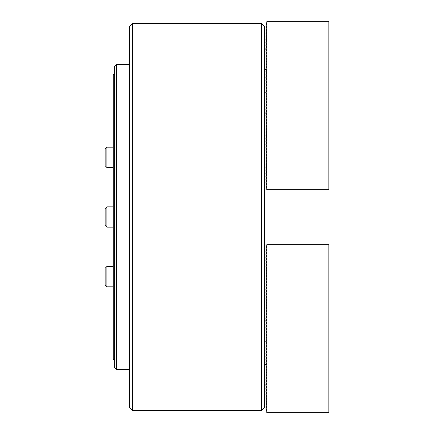 <?xml version="1.0" encoding="UTF-8"?>
<svg xmlns="http://www.w3.org/2000/svg" width="434" height="434" viewBox="0 0 434 434"><rect width="100%" height="100%" fill="white"/><g stroke="black" fill="none" stroke-linecap="round" stroke-linejoin="round"><path stroke-width="0.65" d="M264.61 26.555L264.61 407.445L261.566 410.493L261.566 23.507L264.61 26.555M132.571 410.493L129.522 407.445L129.522 26.555L132.571 23.507L132.571 410.493L261.566 410.493M266.899 189.295L266.899 21.7L328.858 21.7L328.858 189.295L266.693 189.295L265.879 188.709L266.595 187.944M266.595 187.596L265.879 187.184L266.595 186.419M266.595 186.072L265.879 185.66L266.595 184.895M266.595 184.548L265.879 184.135L266.595 183.37M266.595 183.023L265.879 182.611L266.595 181.851M266.595 181.499L265.879 181.087L266.595 180.327M266.595 179.974L265.879 179.567L266.595 178.803M266.595 178.455L265.879 178.043L266.595 177.278M266.595 176.931L265.879 176.519L266.595 175.754M266.595 175.407L265.879 174.994L266.595 174.229M266.595 173.882L265.879 173.47L266.595 172.71M266.595 172.358L265.879 171.945L266.595 171.186M266.595 170.833L265.879 170.426L266.595 169.661M266.595 169.314L265.879 168.902L266.595 168.137M266.595 167.79L265.879 167.378L266.595 166.613M266.595 166.265L265.879 165.853L266.595 165.088M266.595 164.741L265.879 164.329L266.595 163.564M266.595 163.217L265.879 162.804L266.595 162.045M266.595 161.692L265.879 161.285L266.595 160.52M266.595 160.173L265.879 159.761L266.595 158.996M266.595 158.649L265.879 158.236L266.595 157.471M266.595 157.124L265.879 156.712L266.595 155.947M266.595 155.6L265.879 155.188L266.595 154.423M266.595 154.075L265.879 153.663L266.595 152.904M266.595 152.551L265.879 152.139L266.595 151.379M266.595 151.027L265.879 150.62L266.595 149.855M266.595 149.508L265.879 149.095L266.595 148.33M266.595 147.983L265.879 147.571L266.595 146.806M266.595 146.459L265.879 146.046L266.595 145.281M266.595 144.934L265.879 144.522L266.595 143.762M266.595 143.41L265.879 142.998L266.595 142.238M266.595 141.885L265.879 141.479L266.595 140.714M266.595 140.366L265.879 139.954L266.595 139.189M266.595 138.842L265.879 138.43L266.595 137.665M266.595 137.318L265.879 136.905L266.595 136.14M266.595 135.793L265.879 135.381L266.595 134.616M266.595 134.269L265.879 133.856L266.595 133.097M266.595 132.744L265.879 132.337L266.595 131.573M266.595 131.225L265.879 130.813L266.595 130.048M266.595 129.701L265.879 129.289L266.595 128.524M266.595 128.176L265.879 127.764L266.595 126.999M266.595 126.652L265.879 126.24L266.595 125.475M266.595 125.128L265.879 124.715L266.595 123.956M266.595 123.603L265.879 123.191L266.595 122.431M266.595 122.079L265.879 121.672L266.595 120.907M266.595 120.56L265.879 120.147L266.595 119.383M266.595 119.035L265.879 118.623L266.595 117.858M266.595 117.511L265.879 117.099L266.595 116.334M266.595 115.987L265.879 115.574L266.595 114.815M266.595 114.462L265.879 114.05L266.595 113.29M266.595 112.938L265.879 112.531L266.595 111.766L265.879 111.006L266.595 110.241L265.879 109.482L266.595 108.717L265.879 107.957L266.595 107.193L265.879 106.433L266.595 105.668L265.879 104.909L266.595 104.149L265.879 103.39L266.595 102.625L265.879 101.865L266.595 101.1L265.879 100.341L266.595 99.576L265.879 98.816L266.595 98.051L265.879 97.292L266.595 96.527L265.879 95.768L266.595 95.008L265.879 94.243L266.595 93.131L265.879 92.371L266.595 91.612L266.595 91.959M266.595 91.612L265.879 91.2L266.595 90.435M266.595 90.088L265.879 89.675L266.595 88.91M266.595 88.563L265.879 88.151L266.595 87.386M266.595 87.039L265.879 86.626L266.595 85.867M266.595 85.514L265.879 85.102L266.595 84.342M266.595 83.99L265.879 83.583L266.595 82.818M266.595 82.471L265.879 82.059L266.595 81.294M266.595 80.946L265.879 80.534L266.595 79.769M266.595 79.422L265.879 79.01L266.595 78.245M266.595 77.898L265.879 77.485L266.595 76.72M266.595 76.373L265.879 75.961L266.595 75.201M266.595 74.849L265.879 74.436L266.595 73.677M266.595 73.33L265.879 72.917L266.595 72.153M266.595 71.805L265.879 71.393L266.595 70.628M266.595 70.281L265.879 69.869L266.595 69.104L265.879 68.344L266.595 67.579L265.879 66.82L266.595 66.06L265.879 65.295L266.595 64.536L265.879 63.776L266.595 63.011L265.879 62.252L266.595 61.487L265.879 60.727L266.595 59.963L265.879 59.203L266.595 58.438L265.879 57.679L266.595 56.914L265.879 56.154L266.595 55.395L265.879 54.635L266.595 53.87L265.879 53.111L266.595 52.346L265.879 51.586L266.595 50.821L265.879 49.709L266.595 48.95L266.595 49.297M266.595 48.95L265.879 48.537L266.595 47.773M266.595 47.425L265.879 47.013L266.595 46.254M266.595 45.901L265.879 45.489L266.595 44.729M266.595 44.382L265.879 43.97L266.595 43.205M266.595 42.858L265.879 42.445L266.595 41.68M266.595 41.333L265.879 40.921L266.595 40.156M266.595 39.809L265.879 39.396L266.595 38.631M266.595 38.284L265.879 37.872L266.595 37.112M266.595 36.76L265.879 36.347L266.595 35.588M266.595 35.235L265.879 34.828L266.595 34.064M266.595 33.716L265.879 33.304L266.595 32.539M266.595 32.192L265.879 31.78L266.595 31.015M266.595 30.668L265.879 30.255L266.595 29.49M266.595 29.143L265.879 28.731L266.595 27.966M266.595 27.619L265.879 27.206L266.595 26.447M266.595 26.094L265.879 25.687L266.595 24.922M266.595 24.575L265.879 24.163L266.595 23.398M266.899 21.7L265.879 22.286L266.595 23.051M266.899 244.705L265.879 245.291L266.595 246.056L265.879 246.816L266.595 247.581L265.879 248.34L266.595 249.105L265.879 249.865L266.595 250.63L265.879 251.389L266.595 252.149L265.879 252.913L266.595 253.673L265.879 254.433L266.595 255.197L265.879 255.957L266.595 256.722L265.879 257.481L266.595 258.246L265.879 259.006L266.595 259.771L265.879 260.53L266.595 261.29L265.879 262.055L266.595 262.814L265.879 263.574L266.595 264.339L265.879 265.098L266.595 265.863L265.879 266.622L266.595 267.387L265.879 268.147L266.595 268.912L265.879 269.671L266.595 270.436L265.879 271.196L266.595 271.955L265.879 272.715L266.595 273.48L265.879 274.239L266.595 275.004L265.879 275.764L266.595 276.529L265.879 277.288L266.595 278.053L265.879 278.812L266.595 279.577L265.879 280.337L266.595 281.096L265.879 281.861L266.595 282.621L265.879 283.38L266.595 284.145L265.879 284.905L266.595 285.67L265.879 286.429L266.595 287.194L265.879 287.954L266.595 288.719L265.879 289.478L266.595 290.238L265.879 291.002L266.595 291.762L265.879 292.521L266.595 293.286L265.879 294.046L266.595 294.811L265.879 295.57L266.595 296.335L265.879 297.095L266.595 297.86L265.879 298.619L266.595 299.384L265.879 300.144L266.595 300.903L265.879 301.663L266.595 302.427L265.879 303.187L266.595 303.952L265.879 304.711L266.595 305.476L265.879 306.236L266.595 307.001L265.879 307.76L266.595 308.525L265.879 309.285L266.595 310.044L265.879 310.809L266.595 311.569L265.879 312.328L266.595 313.093L265.879 313.853L266.595 314.617L265.879 315.377L266.595 316.142L265.879 316.901L266.595 317.666L265.879 318.426L266.595 319.185L265.879 319.95L266.595 320.71L265.879 321.469L266.595 322.234L265.879 322.994L266.595 323.759L265.879 324.518L266.595 325.283L265.879 326.042L266.595 326.807L265.879 327.567L266.595 328.332L265.879 329.091L266.595 329.851L265.879 330.61L266.595 331.375L265.879 332.135L266.595 332.9L265.879 333.659L266.595 334.424L265.879 335.184L266.595 335.949L265.879 336.708L266.595 337.473L265.879 338.232L266.595 338.992L265.879 339.757L266.595 340.516L265.879 341.276L266.595 342.041L265.879 342.8L266.595 343.565L265.879 344.325L266.595 345.09L265.879 345.849L266.595 346.614L265.879 347.374L266.595 348.133L265.879 348.898L266.595 349.658L265.879 350.417L266.595 351.182L265.879 351.941L266.595 352.706L265.879 353.466L266.595 354.231L265.879 354.99L266.595 355.755L265.879 356.515L266.595 357.28L265.879 358.039L266.595 358.799L265.879 359.564L266.595 360.323L265.879 361.083L266.595 361.847L265.879 362.607L266.595 363.372L265.879 364.131L266.595 364.896L265.879 365.656L266.595 366.421L265.879 367.18L266.595 367.94L265.879 368.705L266.595 369.464L265.879 370.224L266.595 370.989L265.879 371.748L266.595 372.513L265.879 373.273L266.595 374.037L265.879 374.797L266.595 375.562L265.879 376.321L266.595 377.086L265.879 377.846L266.595 378.605L265.879 379.365L266.595 380.13L265.879 380.889L266.595 381.654L265.879 382.414L266.595 383.179L265.879 383.938L266.595 384.703L265.879 385.463L266.595 386.227L265.879 386.987L266.595 387.746L265.879 388.511L266.595 389.271L265.879 390.03L266.595 390.795L265.879 391.555L266.595 392.32L265.879 393.079L266.595 393.844L265.879 394.604L266.595 395.369L265.879 396.128L266.595 396.888L265.879 397.652L266.595 398.412L265.879 399.171L266.595 399.936L265.879 400.696L266.595 401.461L265.879 402.22L266.595 402.985L265.879 403.745L266.595 404.51L265.879 405.269L266.595 406.034L265.879 406.794L266.595 407.553L265.879 408.313L266.595 409.078L265.879 410.19L266.595 410.949L265.879 411.714L266.693 412.3L328.858 412.3L328.858 244.705L266.899 244.705L266.899 412.3M266.595 246.056L266.595 246.403M266.595 247.581L266.595 247.928M266.595 249.105L266.595 249.452M266.595 250.63L266.595 250.977M266.595 252.149L266.595 252.501M266.595 253.673L266.595 254.026M266.595 255.197L266.595 255.545M266.595 256.722L266.595 257.069M266.595 258.246L266.595 258.593M266.595 259.771L266.595 260.118M266.595 261.29L266.595 261.642M266.595 262.814L266.595 263.167M266.595 264.339L266.595 264.686M266.595 265.863L266.595 266.21M266.595 267.387L266.595 267.735M266.595 268.912L266.595 269.259M266.595 270.436L266.595 270.783M266.595 271.955L266.595 272.308M266.595 273.48L266.595 273.827M266.595 275.004L266.595 275.351M266.595 276.529L266.595 276.876M266.595 278.053L266.595 278.4M266.595 279.577L266.595 279.925M266.595 281.096L266.595 281.449M266.595 282.621L266.595 282.973M266.595 284.145L266.595 284.492M266.595 285.67L266.595 286.017M266.595 287.194L266.595 287.541M266.595 288.719L266.595 289.066M266.595 290.238L266.595 290.59M266.595 291.762L266.595 292.115M266.595 293.286L266.595 293.634M266.595 294.811L266.595 295.158M266.595 296.335L266.595 296.682M266.595 297.86L266.595 298.207M266.595 299.384L266.595 299.731M266.595 300.903L266.595 301.256M266.595 302.427L266.595 302.775M266.595 303.952L266.595 304.299M266.595 305.476L266.595 305.824M266.595 307.001L266.595 307.348M266.595 308.525L266.595 308.872M266.595 310.044L266.595 310.397M266.595 311.569L266.595 311.921M266.595 313.093L266.595 313.44M266.595 314.617L266.595 314.965M266.595 316.142L266.595 316.489M266.595 317.666L266.595 318.014M266.595 319.185L266.595 319.538M266.595 320.71L266.595 321.062M266.595 342.041L266.595 342.388M266.595 343.565L266.595 343.912M266.595 345.09L266.595 345.437M266.595 346.614L266.595 346.961M266.595 348.133L266.595 348.486M266.595 349.658L266.595 350.01M266.595 351.182L266.595 351.529M266.595 352.706L266.595 353.054M266.595 354.231L266.595 354.578M266.595 355.755L266.595 356.102M266.595 357.28L266.595 357.627M266.595 358.799L266.595 359.151M266.595 360.323L266.595 360.67M266.595 361.847L266.595 362.195M266.595 363.372L266.595 363.719M266.595 384.703L266.595 385.05M266.595 386.227L266.595 386.575M266.595 387.746L266.595 388.099M266.595 389.271L266.595 389.618M266.595 390.795L266.595 391.142M266.595 392.32L266.595 392.667M266.595 393.844L266.595 394.191M266.595 395.369L266.595 395.716M266.595 396.888L266.595 397.24M266.595 398.412L266.595 398.765M266.595 399.936L266.595 400.284M266.595 401.461L266.595 401.808M266.595 402.985L266.595 403.332M266.595 404.51L266.595 404.857M266.595 406.034L266.595 406.381M266.595 407.553L266.595 407.906M266.595 409.078L266.595 409.425M266.595 410.602L266.595 410.949M106.873 286.831L105.142 285.105L105.142 268.245L106.873 266.514L106.873 286.831L113.269 286.831M106.873 227.156L105.142 225.43L105.142 208.57L106.873 206.844L106.873 227.156L113.269 227.156M106.873 167.486L105.142 165.755L105.142 148.895L106.873 147.169L106.873 167.486L113.269 167.486M114.288 360.215L113.269 359.2L113.269 74.8L114.288 73.785M116.317 369.356L114.288 367.327L114.288 66.673L116.317 64.644L116.317 369.356L129.522 369.356M132.571 23.507L261.566 23.507M264.61 69.44L266.015 69.44M264.61 49.123L266.693 49.123M264.61 113.117L266.693 113.117M264.61 92.8L266.015 92.8M264.61 364.56L266.015 364.56M264.61 384.877L266.693 384.877M264.61 320.883L266.693 320.883M264.61 341.2L266.015 341.2M106.873 266.514L113.269 266.514L106.873 266.514L105.142 268.245M106.873 206.844L113.269 206.844M106.873 147.169L113.269 147.169M129.522 64.644L116.317 64.644"/></g></svg>
